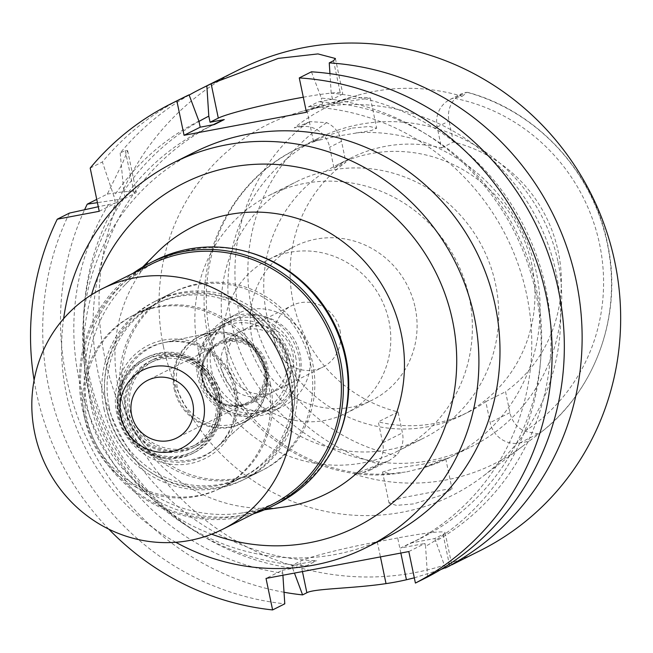 <?xml version="1.0" encoding="UTF-8"?>
<svg xmlns="http://www.w3.org/2000/svg" width="653" height="653" viewBox="0 0 653 653"><rect width="100%" height="100%" fill="white"/><g stroke="black" fill="none" stroke-linecap="round" stroke-linejoin="round"><path stroke-width="0.49" stroke-dasharray="3.27 2.45" d="M300.151 126.796A25.606 24.626 63.4 0 1 329.651 147.227L334.034 168.196A139.889 134.534 63.4 0 1 351.151 157.887A139.889 134.534 63.4 0 1 441.534 147.97L437.151 127A25.606 24.626 63.4 0 1 449.95 99.542A25.606 24.626 63.4 0 1 456.202 97.436L462.136 96.318A196.104 188.603 -116.6 0 0 356.897 95.509A196.104 188.603 -116.6 0 0 294.217 127.906L300.151 126.796L310.404 121.654L326.68 122.658A25.606 24.626 -116.6 0 1 341.511 141.285L345.894 162.246A139.889 134.534 63.4 0 0 293.132 301.923A139.889 134.534 63.4 0 0 398.052 411.929L402.436 432.898A25.606 24.626 -116.6 0 1 396.216 455.484L389.147 460.61L381.776 463.279L363.623 472.38L354.35 474.127L381.776 463.279M334.034 168.196L345.894 162.246M531.95 265.257A139.889 134.534 -116.6 0 0 336.646 165.16A139.889 134.534 -116.6 0 0 266.767 315.146A139.889 134.534 -116.6 0 0 462.079 415.235A139.889 134.534 -116.6 0 0 531.95 265.257M441.534 147.97L453.394 142.028A139.889 134.534 63.4 0 1 558.315 252.034A139.889 134.534 63.4 0 1 505.553 391.71L509.936 412.68A25.606 24.626 -116.6 0 0 524.759 431.298L538.774 434.016L528.938 441.281L519.666 443.02A25.606 24.626 63.4 0 1 490.174 422.589L485.791 401.619A139.889 134.534 63.4 0 1 468.674 411.929A139.889 134.534 63.4 0 1 378.291 421.846L382.674 442.816A25.606 24.626 63.4 0 1 369.876 470.274A25.606 24.626 63.4 0 1 363.623 472.38M453.394 142.028L449.011 121.058A25.606 24.626 -116.6 0 1 455.231 98.472L461.312 93.844L466.454 92.293L456.202 97.436M462.136 96.318L467.385 92.285C537.419 110.847 594.63 173.388 608.008 245.855C622.554 316.297 594.671 392.306 538.774 434.016A194.202 186.766 -116.6 0 0 607.29 243.602A194.202 186.766 -116.6 0 0 607.257 243.447A194.202 186.766 -116.6 0 0 467.401 92.391L466.454 92.293M310.404 121.654L294.217 127.906M163.511 346.963A207.14 199.214 63.4 0 1 299.678 112.063A207.14 199.214 63.4 0 1 556.185 273.076A207.14 199.214 63.4 0 1 482.526 476.625A207.14 199.214 63.4 0 1 163.511 346.963M346.416 99.436L327.455 104.031L306.992 110.349L313.815 107.974L329.953 104.211L370.365 97.991L363.517 97.362L346.416 99.436M354.35 474.127A197.72 190.154 -116.6 0 0 523.061 445.917A197.72 190.154 -116.6 0 0 528.938 441.281M413.455 503.928L396.355 505.373L389.033 503.071L400.926 498.019L445.428 489.562L452.056 489.024L440.514 495.562L413.455 503.928M485.791 401.619L505.553 391.71M398.052 411.929L378.291 421.846M557.989 261.788A172.163 165.576 63.4 0 1 471.988 446.383A172.163 165.576 63.4 0 1 231.611 323.194A172.163 165.576 63.4 0 1 317.611 138.599A172.163 165.576 63.4 0 1 557.989 261.788M352.4 128.061L369.525 126.47L376.675 128.192L371.296 130.559L336.646 136.265L313.473 141.399L325.333 136.085L352.4 128.061M224.33 335.479A143.113 137.636 63.4 0 1 295.817 182.032A143.113 137.636 63.4 0 1 495.627 284.43A143.113 137.636 63.4 0 1 424.14 437.877A143.113 137.636 63.4 0 1 224.33 335.479M406.762 471.874L425.903 467.058L445.746 458.814L422.63 464.226L394.747 468.495L382.544 472.021L390.274 473.76L406.762 471.874M469.278 297.646A143.113 137.636 -116.6 0 0 269.46 195.247A143.113 137.636 -116.6 0 0 197.973 348.694A143.113 137.636 -116.6 0 0 397.791 451.092A143.113 137.636 -116.6 0 0 469.278 297.646M415.226 307.816A86.082 82.792 63.4 0 1 372.226 400.118A86.082 82.792 63.4 0 1 252.034 338.523A86.082 82.792 63.4 0 1 295.034 246.222A86.082 82.792 63.4 0 1 415.226 307.816M225.734 351.714A86.082 82.792 -116.6 0 0 345.927 413.308A86.082 82.792 -116.6 0 0 388.927 321.007A86.082 82.792 -116.6 0 0 268.734 259.412A86.082 82.792 -116.6 0 0 225.734 351.714M339.968 330.222A34.429 33.115 63.4 0 1 322.77 367.141A34.429 33.115 63.4 0 1 274.693 342.499A34.429 33.115 63.4 0 1 291.891 305.58A34.429 33.115 63.4 0 1 339.968 330.222M227.603 366.121A34.429 33.115 -116.6 0 0 275.68 390.755A34.429 33.115 -116.6 0 0 292.879 353.836A34.429 33.115 -116.6 0 0 244.802 329.202A34.429 33.115 -116.6 0 0 227.603 366.121M309.196 350.767A51.652 49.677 63.4 0 1 283.402 406.15A51.652 49.677 63.4 0 1 211.286 369.19A51.652 49.677 63.4 0 1 237.088 313.807A51.652 49.677 63.4 0 1 309.196 350.767M200.749 374.479A51.652 49.677 -116.6 0 0 272.856 411.431A51.652 49.677 -116.6 0 0 298.658 356.056A51.652 49.677 -116.6 0 0 226.542 319.097A51.652 49.677 -116.6 0 0 200.749 374.479M295.597 356.628A48.42 46.567 63.4 0 1 271.411 408.549A48.42 46.567 63.4 0 1 203.809 373.9A48.42 46.567 63.4 0 1 227.995 321.986A48.42 46.567 63.4 0 1 295.597 356.628M174.114 388.796A48.42 46.567 -116.6 0 0 241.716 423.446A48.42 46.567 -116.6 0 0 251.274 416.989A48.42 46.567 -116.6 0 0 265.902 371.524A48.42 46.567 -116.6 0 0 209.18 333.079A48.42 46.567 -116.6 0 0 198.3 336.875A48.42 46.567 -116.6 0 0 174.114 388.796M235.676 390.208A60.256 57.954 -116.6 0 0 165.087 342.36A60.256 57.954 -116.6 0 0 121.442 411.7A60.256 57.954 -116.6 0 0 217.465 446.791A60.256 57.954 -116.6 0 0 235.676 390.208M270.35 383.678A96.84 93.142 63.4 0 1 221.979 487.513A96.84 93.142 63.4 0 1 86.759 418.222A96.84 93.142 63.4 0 1 135.138 314.387A96.84 93.142 63.4 0 1 270.35 383.678M109.157 406.99A96.84 93.142 -116.6 0 0 244.377 476.282A96.84 93.142 -116.6 0 0 292.748 372.447A96.84 93.142 -116.6 0 0 157.536 303.155A96.84 93.142 -116.6 0 0 109.157 406.99M295.295 371.965A99.534 95.722 63.4 0 1 245.577 478.69A99.534 95.722 63.4 0 1 106.61 407.464A99.534 95.722 63.4 0 1 156.328 300.747A99.534 95.722 63.4 0 1 295.295 371.965M124.005 398.746A99.534 95.722 -116.6 0 0 262.971 469.964A99.534 95.722 -116.6 0 0 312.689 363.239A99.534 95.722 -116.6 0 0 173.722 292.022A99.534 95.722 -116.6 0 0 124.005 398.746M339.527 434.172A134.502 129.359 63.4 0 1 240.222 513.225A134.502 129.359 63.4 0 1 90.857 404.982A134.502 129.359 63.4 0 1 125.441 284.39A134.502 129.359 63.4 0 1 248.189 252.066M283.998 507.006A149.284 143.57 63.4 0 1 118.217 386.87A149.284 143.57 -116.6 0 1 156.606 253.021M91.551 294.748A192.325 184.97 -116.6 0 0 87.959 389.253A192.325 184.97 -116.6 0 0 211.654 534.195M175.788 542.276A215.204 206.977 63.4 0 1 66.271 393.335A215.204 206.977 63.4 0 1 63.627 318.656M194.847 152.018A215.204 206.977 -116.6 0 0 87.347 382.764A215.204 206.977 -116.6 0 0 387.825 536.75M108.806 529.159A269.012 258.719 63.4 0 1 36.356 392.355A269.012 258.719 63.4 0 1 34.095 380.193M99.232 211.303L115.369 203.205L98.277 206.74M69.438 213.082A269.012 258.719 -116.6 0 0 48.534 386.25A269.012 258.719 -116.6 0 0 284.79 603.829M108.553 204.487A241.006 231.782 -116.6 0 0 79.037 379.271A241.006 231.782 -116.6 0 0 282.773 573.22L282.169 570.33L266.024 578.419M282.773 573.22L282.904 575.244M408.819 551.556L424.956 543.459L425.56 546.357A241.006 231.782 -116.6 0 0 535.917 293.311A241.006 231.782 -116.6 0 0 321.317 98.089L311.448 71.806M400.844 553.058L397.685 537.958A64.565 4.693 -11.8 0 1 445.077 532.685A64.565 4.693 -11.8 0 1 443.077 534.374L434.841 538.505L410.459 543.092L400.583 548.047L424.956 543.459M397.685 537.958L377.287 541.794A64.565 4.693 -11.8 0 0 300.282 561.237L292.046 565.367L316.427 560.788L306.543 565.743A231.35 222.493 63.4 0 1 88.188 377.548A231.35 222.493 63.4 0 1 203.752 129.498A231.35 222.493 63.4 0 1 214.372 124.527M282.169 570.33L306.543 565.743M427.584 576.966L425.56 546.357M306.445 112.267L322.582 104.17L321.317 98.089M303.302 97.207A64.565 4.693 168.2 0 1 342.703 93.395A64.565 4.693 168.2 0 1 340.703 95.085L332.467 99.215L318.289 101.876L308.404 106.839A231.35 222.493 63.4 0 1 526.759 295.034A231.35 222.493 63.4 0 1 411.194 543.084A231.35 222.493 63.4 0 1 400.583 548.047M322.582 104.17L308.404 106.839M182.905 97.819A269.012 258.719 -116.6 0 0 102.382 161.96L113.9 196.186L115.369 203.205M90.196 168.066L102.382 161.96M198.92 121.115A241.006 231.782 -116.6 0 0 113.908 196.186M213.637 124.535A231.35 222.493 -116.6 0 0 98.072 372.594A231.35 222.493 -116.6 0 0 316.427 560.788M292.046 565.367L292.65 568.265A241.006 231.782 63.4 0 1 88.914 374.316A241.006 231.782 63.4 0 1 118.438 199.532L125.254 198.251L123.784 191.231A241.006 231.782 63.4 0 1 198.985 121.425M118.438 199.532L97.428 202.659M189.15 95.077A269.012 258.719 63.4 0 0 120.176 153.031L125.254 150.484L127.629 150.598L122.96 162.148L107.321 194.08L96.742 199.394M107.321 194.08A64.565 4.693 168.2 0 1 136.289 192.023A64.565 4.693 168.2 0 1 134.281 193.712L125.254 198.251M284.031 592.255A269.012 258.719 63.4 0 1 66.337 377.32A269.012 258.719 63.4 0 1 84.596 209.744M292.65 568.265L294.446 573.073M239.235 69.561A269.012 258.719 -116.6 0 0 104.864 357.991A269.012 258.719 -116.6 0 0 480.453 550.479M414.312 577.84L440.906 569.489M445.281 567.759L450.268 565.588M434.841 538.505L444.987 566.975M332.467 99.215L331.193 93.126A241.006 231.782 63.4 0 1 545.794 288.348A241.006 231.782 63.4 0 1 435.445 541.402M410.459 543.092A231.35 222.493 -116.6 0 0 421.079 538.129A231.35 222.493 -116.6 0 0 536.644 290.071A231.35 222.493 -116.6 0 0 318.289 101.876M331.193 93.126L329.936 73.65M120.176 153.031L123.784 191.231M208.283 371.655A48.42 46.567 -116.6 0 0 275.892 406.305A48.42 46.567 -116.6 0 0 300.078 354.383A48.42 46.567 -116.6 0 0 232.476 319.733A48.42 46.567 -116.6 0 0 208.283 371.655M289.54 359.672A48.42 46.567 63.4 0 1 265.355 411.586A48.42 46.567 63.4 0 1 197.745 376.944A48.42 46.567 63.4 0 1 221.93 325.023A48.42 46.567 63.4 0 1 289.54 359.672M286.822 356.881A34.429 33.115 63.4 0 1 269.624 393.8A34.429 33.115 63.4 0 1 221.547 369.157A34.429 33.115 63.4 0 1 238.745 332.238A34.429 33.115 63.4 0 1 286.822 356.881M202.308 378.805A34.429 33.115 -116.6 0 0 250.385 403.448A34.429 33.115 -116.6 0 0 267.583 366.529A34.429 33.115 -116.6 0 0 219.506 341.886A34.429 33.115 -116.6 0 0 202.308 378.805M203.067 378.748A33.36 32.079 63.4 0 1 219.726 342.98A33.36 32.079 63.4 0 1 266.302 366.847A33.36 32.079 63.4 0 1 249.642 402.615A33.36 32.079 63.4 0 1 203.067 378.748M201.744 379.409A33.36 32.079 -116.6 0 0 248.32 403.276A33.36 32.079 -116.6 0 0 264.979 367.508A33.36 32.079 -116.6 0 0 218.412 343.641A33.36 32.079 -116.6 0 0 201.744 379.409M263.967 367.704A32.283 31.05 63.4 0 1 247.838 402.313A32.283 31.05 63.4 0 1 202.765 379.213A32.283 31.05 63.4 0 1 218.894 344.604A32.283 31.05 63.4 0 1 263.967 367.704M216.608 397.212A51.652 49.677 63.4 0 1 190.807 452.586A51.652 49.677 63.4 0 1 118.691 415.635A51.652 49.677 63.4 0 1 144.493 360.252A51.652 49.677 63.4 0 1 216.608 397.212M218.82 396.102A51.652 49.677 -116.6 0 0 146.705 359.142A51.652 49.677 -116.6 0 0 120.903 414.524A51.652 49.677 -116.6 0 0 193.019 451.484A51.652 49.677 -116.6 0 0 218.82 396.102M215.417 396.371A46.804 45.016 63.4 0 1 192.031 446.554A46.804 45.016 63.4 0 1 126.682 413.063A46.804 45.016 63.4 0 1 150.059 362.88A46.804 45.016 63.4 0 1 215.417 396.371M219.065 394.543A46.804 45.016 -116.6 0 0 153.708 361.052A46.804 45.016 -116.6 0 0 130.331 411.235A46.804 45.016 -116.6 0 0 195.68 444.726A46.804 45.016 -116.6 0 0 219.065 394.543M234.296 391.057A60.794 58.468 63.4 0 1 215.923 448.138A60.794 58.468 63.4 0 1 119.05 412.737A60.794 58.468 -116.6 0 1 163.079 342.776A60.794 58.468 -116.6 0 1 234.296 391.057M251.895 416.443A48.208 46.363 63.4 0 0 266.465 371.182A48.208 46.363 -116.6 0 0 209.988 332.908A48.208 46.363 -116.6 0 0 175.077 388.372A48.208 46.363 63.4 0 0 251.895 416.443L215.923 448.138M265.102 371.288A46.273 44.502 63.4 0 1 241.985 420.899A46.273 44.502 63.4 0 1 177.387 387.792A46.273 44.502 63.4 0 1 200.495 338.181A46.273 44.502 63.4 0 1 265.102 371.288M286.969 360.317A46.273 44.502 -116.6 0 0 222.371 327.21A46.273 44.502 -116.6 0 0 199.255 376.822A46.273 44.502 -116.6 0 0 263.861 409.929A46.273 44.502 -116.6 0 0 286.969 360.317M253.699 513.74A136.118 130.91 63.4 0 1 82.343 408.77A136.118 130.91 63.4 0 1 133.09 273.281M150.663 264.465A134.502 129.359 -116.6 0 0 83.478 408.68A134.502 129.359 -116.6 0 0 271.273 504.924M155.21 260.376A136.118 130.91 -116.6 0 0 87.216 406.329A136.118 130.91 -116.6 0 0 277.264 503.724M310.583 364.301A99.534 95.722 63.4 0 1 260.865 471.017A99.534 95.722 63.4 0 1 121.891 399.799A99.534 95.722 63.4 0 1 171.617 293.083A99.534 95.722 63.4 0 1 310.583 364.301M103.974 408.786A99.534 95.722 -116.6 0 0 242.94 480.004A99.534 95.722 -116.6 0 0 292.666 373.287A99.534 95.722 -116.6 0 0 153.692 302.07A99.534 95.722 -116.6 0 0 103.974 408.786M290.112 373.769A96.84 93.142 63.4 0 1 241.741 477.604A96.84 93.142 63.4 0 1 106.529 408.313A96.84 93.142 63.4 0 1 154.9 304.478A96.84 93.142 63.4 0 1 290.112 373.769M84.914 419.144A96.84 93.142 -116.6 0 0 220.134 488.444A96.84 93.142 -116.6 0 0 268.505 384.609A96.84 93.142 -116.6 0 0 133.294 315.309A96.84 93.142 -116.6 0 0 84.914 419.144M236.745 390.584A63.333 60.909 63.4 0 1 189.631 463.703A63.333 60.909 63.4 0 1 116.683 413.169A63.333 60.909 63.4 0 1 163.797 340.05A63.333 60.909 63.4 0 1 236.745 390.584M220.502 394.298A48.42 46.567 63.4 0 1 196.316 446.219A48.42 46.567 63.4 0 1 128.706 411.57A48.42 46.567 63.4 0 1 152.892 359.648A48.42 46.567 63.4 0 1 220.502 394.298M217.473 395.816A48.42 46.567 -116.6 0 0 149.863 361.174A48.42 46.567 -116.6 0 0 125.678 413.088A48.42 46.567 -116.6 0 0 193.28 447.738A48.42 46.567 -116.6 0 0 217.473 395.816M220.877 395.547A53.26 51.228 63.4 0 1 194.268 452.66A53.26 51.228 63.4 0 1 119.899 414.549A53.26 51.228 63.4 0 1 146.509 357.436A53.26 51.228 63.4 0 1 220.877 395.547M219.22 396.379A53.26 51.228 -116.6 0 0 144.852 358.268A53.26 51.228 -116.6 0 0 118.25 415.373A53.26 51.228 -116.6 0 0 192.619 453.484A53.26 51.228 -116.6 0 0 219.22 396.379M326.68 122.658A183.452 176.432 -116.6 0 0 251.838 309.693A183.452 176.432 -116.6 0 0 396.216 455.484M341.511 141.285L329.651 147.227M437.151 127L449.011 121.058M524.759 431.298A183.452 176.432 -116.6 0 0 599.609 244.263A183.452 176.432 -116.6 0 0 455.231 98.472M307.661 122.446A194.202 186.766 -116.6 0 0 239.145 312.869A194.202 186.766 -116.6 0 0 239.178 313.024A194.202 186.766 -116.6 0 0 379.034 464.071M509.936 412.68L490.174 422.589M519.666 443.02L537.827 433.919M425.903 467.058A172.163 165.576 -116.6 0 0 450.374 457.222A172.163 165.576 -116.6 0 0 536.374 272.627A172.163 165.576 -116.6 0 0 356.097 132.902M320.46 139.603A172.163 165.576 -116.6 0 0 295.997 149.439A172.163 165.576 -116.6 0 0 209.997 334.034A172.163 165.576 -116.6 0 0 390.274 473.76M302.445 571.571L300.282 561.237M377.287 541.794L380.446 556.895M443.077 534.374L449.656 565.89M333.528 60.737L340.703 95.085M125.254 150.484L134.281 193.712M382.674 442.816L402.436 432.898M336.646 165.16L351.151 157.887M449.95 99.542L461.312 93.844M356.897 95.509L327.455 104.031M313.815 107.974L299.678 112.063M523.061 445.917L482.526 476.625M462.079 415.235L468.674 411.929M401.22 472.821C314.566 487.954 224.11 423.046 207.989 335.724C191.386 262.441 229.04 181.656 295.997 149.439L317.611 138.599M370.365 97.991L376.675 128.192M306.992 110.349L313.473 141.399M418.973 469.132L450.374 457.222L471.988 446.383M445.746 458.814L452.056 489.024M382.544 472.021L389.033 503.071M397.791 451.092L424.14 437.877M269.46 195.247L295.817 182.032M345.927 413.308L372.226 400.118M268.734 259.412L295.034 246.222M275.68 390.755L322.77 367.141M244.802 329.202L291.891 305.58M272.856 411.431L283.402 406.15M226.542 319.097L237.088 313.807M241.716 423.446L271.411 408.549M198.3 336.875L227.995 321.986M209.18 333.079L165.087 342.36M251.274 416.989L217.465 446.791M221.979 487.513L244.377 476.282M135.138 314.387L157.536 303.155M245.577 478.69L262.971 469.964M156.328 300.747L173.722 292.022M240.222 513.225L264.555 509.764M125.441 284.39L142.77 266.946M203.752 129.498L213.229 124.739M445.077 532.685L451.794 564.845M335.413 58.501L342.703 93.395M127.629 150.598L136.289 192.023M411.194 543.084L421.079 538.129M369.876 470.274L389.147 460.61M275.892 406.305L265.355 411.586M232.476 319.733L221.93 325.023M269.624 393.8L250.385 403.448M238.745 332.238L219.506 341.886M249.642 402.615L248.32 403.276M219.726 342.98L218.412 343.641M247.838 402.313L176.694 438M218.894 344.604L147.749 380.291M146.705 359.142L144.493 360.252M193.019 451.484L190.807 452.586M153.708 361.052L150.059 362.88M195.68 444.726L192.031 446.554M209.988 332.908L163.079 342.776M222.371 327.21L200.495 338.181M263.861 409.929L241.985 420.899M260.865 471.017L242.94 480.004M171.617 293.083L153.692 302.07M241.741 477.604L220.134 488.444M154.9 304.478L133.294 315.309M152.892 359.648L149.863 361.174M196.316 446.219L193.28 447.738M146.509 357.436L144.852 358.268M194.268 452.66L192.619 453.484"/><path stroke-width="0.98" d="M248.189 252.066A134.502 129.359 63.4 0 1 345.837 357.003A134.502 129.359 63.4 0 1 339.527 434.172M142.77 266.946L156.606 253.021A149.284 143.57 -116.6 0 1 300.127 219.343A149.284 143.57 -116.6 0 1 401.22 333.618A149.284 143.57 63.4 0 1 283.998 507.006L264.555 509.764M211.654 534.195A192.325 184.97 -116.6 0 0 394.82 500.908A192.325 184.97 -116.6 0 0 452.553 320.656A192.325 184.97 -116.6 0 0 277.501 164.556A192.325 184.97 -116.6 0 0 91.551 294.748M63.627 318.656A215.204 206.977 63.4 0 1 173.771 162.589A215.204 206.977 63.4 0 1 474.241 316.574A215.204 206.977 63.4 0 1 366.741 547.32A215.204 206.977 63.4 0 1 175.788 542.276M366.741 547.32L387.825 536.75A215.204 206.977 -116.6 0 0 495.325 306.004A215.204 206.977 -116.6 0 0 194.847 152.018L173.771 162.589M34.095 380.193A269.012 258.719 63.4 0 1 57.26 219.196L99.232 211.303L90.196 168.066A269.012 258.719 63.4 0 1 170.727 103.925A269.012 258.719 63.4 0 1 176.881 100.946L184.056 135.293L306.445 112.267L299.27 77.919A269.012 258.719 63.4 0 1 546.316 296.413A269.012 258.719 63.4 0 1 415.406 583.072L408.819 551.556L266.024 578.419L272.611 609.935A269.012 258.719 63.4 0 1 108.806 529.159M98.277 206.74L69.438 213.082L57.26 219.196M272.611 609.935L284.79 603.829L282.904 575.244M299.27 77.919L311.448 71.806A269.012 258.719 -116.6 0 1 558.503 290.299A269.012 258.719 -116.6 0 1 427.584 576.966L415.406 583.072M303.302 97.207A64.565 4.693 168.2 0 0 295.311 98.668A64.565 4.693 168.2 0 0 218.306 118.111L210.07 122.242L224.257 119.572L214.372 124.527L200.193 127.196L184.056 135.293M200.193 127.196L198.92 121.115L189.06 94.84L176.881 100.946M189.06 94.84A269.012 258.719 -116.6 0 0 182.905 97.819L170.727 103.925M224.257 119.572A231.35 222.493 -116.6 0 0 213.637 124.535L213.229 124.739M198.985 121.425A241.006 231.782 63.4 0 1 208.805 116.161L210.07 122.242M97.428 202.659L87.241 204.16L96.742 199.394M84.596 209.744A269.012 258.719 63.4 0 1 87.241 204.16M294.446 573.073L302.592 594.899A269.012 258.719 63.4 0 1 284.031 592.255M302.592 594.899L306.869 592.753C313.987 588.508 353.053 588.598 386.021 583.611A269.012 258.719 63.4 0 0 406.419 579.766L414.312 577.84M451.664 564.918L480.453 550.479A269.012 258.719 -116.6 0 0 614.832 262.049A269.012 258.719 -116.6 0 0 239.235 69.561L200.708 88.89A269.012 258.719 63.4 0 1 206.854 85.91L208.805 116.161M329.936 73.65L329.251 62.884A269.012 258.719 63.4 0 1 576.297 281.37A269.012 258.719 63.4 0 1 445.379 568.037L444.987 566.975M450.268 565.588L445.379 568.037M440.906 569.489L445.281 567.759M329.251 62.884L333.528 60.737L335.413 58.501L317.97 53.913L278.235 58.395L211.131 83.764L206.854 85.91M189.15 95.077A269.012 258.719 63.4 0 1 200.708 88.89M131.62 414.9A32.283 31.05 -116.6 0 0 176.694 438A32.283 31.05 -116.6 0 0 192.815 403.391A32.283 31.05 -116.6 0 0 147.749 380.291A32.283 31.05 -116.6 0 0 131.62 414.9M203.524 401.375A43.58 41.914 63.4 0 1 171.11 451.688A43.58 41.914 63.4 0 1 120.911 416.916A43.58 41.914 63.4 0 1 153.333 366.602A43.58 41.914 63.4 0 1 203.524 401.375A43.58 41.914 -116.6 0 0 153.333 366.602A43.58 41.914 -116.6 0 0 120.911 416.916A43.58 41.914 -116.6 0 0 171.11 451.688A43.58 41.914 -116.6 0 0 203.524 401.375M133.09 273.281A136.118 130.91 63.4 0 1 150.337 262.824A136.118 130.91 63.4 0 1 340.384 360.219A136.118 130.91 63.4 0 1 272.391 506.165A136.118 130.91 63.4 0 1 253.699 513.74M222.526 529.371L271.273 504.924A134.502 129.359 -116.6 0 0 338.458 360.709A134.502 129.359 -116.6 0 0 150.663 264.465L101.917 288.92A134.502 129.359 63.4 0 1 289.712 385.156A134.502 129.359 63.4 0 1 222.526 529.371A134.502 129.359 63.4 0 1 34.731 433.135A134.502 129.359 63.4 0 1 101.917 288.92M272.391 506.165L277.264 503.724A136.118 130.91 -116.6 0 0 345.257 357.779A136.118 130.91 -116.6 0 0 155.21 260.376L150.337 262.824M306.869 592.753L302.445 571.571M380.446 556.895L386.021 583.611M406.419 579.766L400.844 553.058M218.306 118.111L211.131 83.764"/></g></svg>
